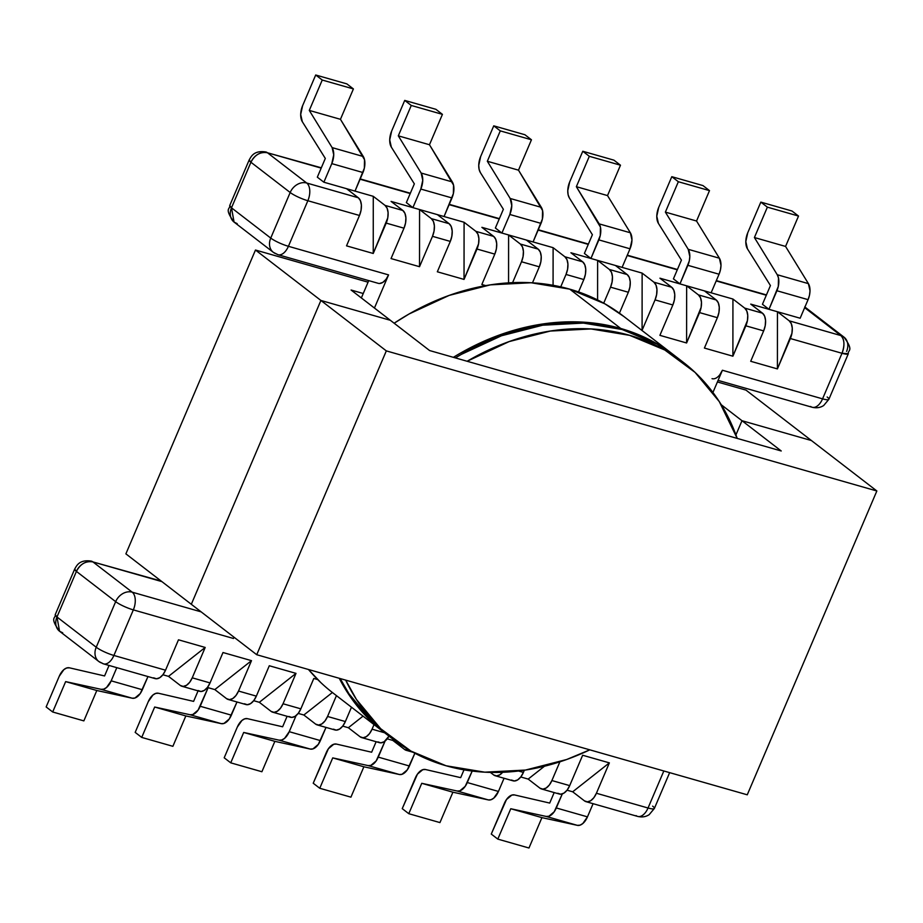 <?xml version="1.0" encoding="UTF-8"?>
<svg xmlns="http://www.w3.org/2000/svg" width="923" height="923" viewBox="0 0 923 923"><rect width="100%" height="100%" fill="white"/><g stroke="black" fill="none" stroke-linecap="round" stroke-linejoin="round"><path stroke-width="1.38" d="M683.101 362.151A237.869 192.007 -52.4 0 1 737.2 438.39L719.305 401.632L695.077 372.407L664.814 350.025L629.671 335.349L590.997 328.946L550.293 331.057L509.104 341.602L467.13 361.262A237.869 192.007 -52.4 0 1 683.101 362.151L674.194 355.297A237.869 192.007 127.6 0 0 453.355 357.328L460.116 353.313L500.197 334.737L541.386 324.192L582.101 322.081L620.775 328.484L655.918 343.16L674.84 355.793M404.632 749.511L392.863 740.442L393.706 739.761L392.863 740.442L387.233 738.827L392.863 740.442L404.632 749.511L409.293 750.145A13.995 7.869 105.9 0 1 406.189 750.307A13.995 7.869 105.9 0 1 404.632 749.511M502.631 772.297A13.995 7.869 105.9 0 1 495.213 775.735A13.995 7.869 105.9 0 1 493.667 774.939L490.355 772.389L493.667 774.939L496.574 775.908L499.874 774.801L503.035 771.778M584.467 800.876L572.687 791.796L609.365 762.871L596.408 793.249L648.038 808.006L663.833 770.982L648.038 808.006L596.408 793.249L593.847 797.714L590.674 800.726L587.386 801.833L584.467 800.876L572.687 791.796L609.365 762.871L596.408 793.249A13.995 7.869 105.9 0 1 586.024 801.672A13.995 7.869 105.9 0 1 584.467 800.876M539.955 788.161L528.175 779.081L520.768 776.97L528.175 779.081L544.466 766.24L528.175 779.081L539.955 788.161L542.862 789.13L546.162 788.023L549.335 785L551.896 780.546L569.699 785.623L582.655 755.245L609.365 762.871L582.655 755.245L569.699 785.623L551.896 780.546A13.995 7.869 105.9 0 1 541.513 788.957A13.995 7.869 105.9 0 1 539.955 788.161M360.12 736.796L348.352 727.728L342.721 726.113L348.352 727.728L363.051 716.133L348.352 727.728L360.12 736.796A13.995 7.869 105.9 0 0 361.678 737.592A13.995 7.869 105.9 0 0 372.061 729.182L384.626 732.77L372.061 729.182L369.5 733.647L366.327 736.658L363.039 737.765L360.12 736.796M271.097 711.379L259.328 702.299L253.698 700.695L259.328 702.299L296.006 673.375L283.038 703.764L300.852 708.841L313.808 678.463L317.731 679.582L313.808 678.463L300.852 708.841L283.038 703.764L280.477 708.218L277.304 711.241L274.016 712.348L271.097 711.379L259.328 702.299L296.006 673.375L283.038 703.764A13.995 7.869 105.9 0 1 272.654 712.175A13.995 7.869 105.9 0 1 271.097 711.379M208.137 687.681L207.398 687.473L208.137 687.681L198.11 710.075L192.769 714.564L190.092 714.748L154.672 707.03L141.715 737.419L135.173 732.377L148.257 701.711L135.173 732.377L141.715 737.419L154.672 707.03L185.835 715.936L221.255 723.644L223.931 723.459L229.273 718.982L236.992 701.988L231.361 715.163L200.21 706.268L208.137 687.681L214.817 689.585L251.494 660.66L238.526 691.05L256.34 696.138L269.297 665.748L296.006 673.375L269.297 665.748L256.34 696.138L238.526 691.05L235.965 695.504L232.792 698.526L229.504 699.634L226.585 698.665L214.817 689.585L251.494 660.66L238.526 691.05A13.995 7.869 105.9 0 1 228.143 699.461A13.995 7.869 105.9 0 1 226.585 698.665L214.817 689.585L208.137 687.681M180.297 685.443L168.517 676.363L162.886 674.759L168.517 676.363L205.194 647.45L192.238 677.828L210.04 682.916L222.997 652.526L251.494 660.66L222.997 652.526L210.04 682.916L192.238 677.828L189.677 682.293L186.504 685.304L183.204 686.412L180.297 685.443L168.517 676.363L205.194 647.45L192.238 677.828A13.995 7.869 105.9 0 1 181.854 686.239A13.995 7.869 105.9 0 1 180.297 685.443M384.418 732.608L371.773 721.855L347.556 692.619L339.26 678.29A237.869 192.007 127.6 0 0 383.76 732.101L392.656 738.954A237.869 192.007 -52.4 0 1 345.687 680.113L356.451 699.484L380.668 728.709L410.931 751.091L446.074 765.767L484.748 772.17L525.464 770.059L566.653 759.514L589.809 749.834A237.869 192.007 -52.4 0 1 392.656 738.954M361.355 297.944L368.739 280.615L361.355 297.944M161.894 581.617L92.935 561.922L132.197 592.174L201.156 611.868L132.197 592.174A13.995 7.869 105.9 0 1 133.339 609.884L113.898 655.457L165.529 670.202L178.485 639.812L205.194 647.45L178.485 639.812L165.529 670.202L113.898 655.457A13.995 7.869 105.9 0 1 103.514 663.868A13.995 7.869 105.9 0 1 101.957 663.072A13.995 11.295 -52.4 0 1 98.807 661.491A13.995 11.295 -52.4 0 1 96.223 647.231L56.972 616.979L76.413 571.406L115.663 601.658L96.223 647.231A13.995 11.295 127.6 0 0 98.807 661.491L103.514 663.868A13.995 7.869 -74.1 0 0 113.898 655.457A13.995 2.527 -156.9 0 1 96.223 647.231A13.995 2.527 23.1 0 0 113.898 655.457L133.339 609.884L233.484 638.485L133.339 609.884A13.995 2.527 -156.9 0 1 115.663 601.658L96.223 647.231L56.972 616.979A13.995 11.295 127.6 0 0 59.557 631.24L56.972 616.979L55.23 614.66A13.995 2.527 23.1 0 0 56.972 616.979L76.413 571.406L115.663 601.658A13.995 2.527 23.1 0 0 133.339 609.884A13.995 7.869 -74.1 0 0 132.197 592.174A13.995 11.295 127.6 0 0 115.663 601.658A13.995 11.295 -52.4 0 1 132.197 592.174L92.935 561.922L161.894 581.617M712.025 378.661A13.995 7.869 105.9 0 0 722.409 370.25L712.925 392.471L722.409 370.25L822.566 398.851L841.995 353.278L790.365 338.533L777.408 368.912L750.699 361.285L763.656 330.896L745.853 325.819L732.897 356.197L704.411 348.063L717.367 317.685L699.565 312.597L686.597 342.975L659.899 335.349L672.855 304.971L655.053 299.883L642.085 330.261L641.508 330.099L642.085 330.261L642.131 273.104L653.911 282.184L671.713 287.261L659.933 278.192L679.963 283.903L673.421 278.861L681.416 260.124L658.422 223.424L656.784 216.19L658.722 207.352L671.806 176.685L678.347 181.727L665.379 212.117L688.223 249.314L689.827 256.536L689.285 260.967L679.963 283.903L673.421 278.861L681.416 260.124L658.422 223.424A13.995 7.869 105.9 0 1 658.722 207.352L671.806 176.685L678.347 181.727L709.499 190.623L702.957 185.581L671.806 176.685L702.957 185.581L709.499 190.623L696.542 221.012L709.499 190.623L678.347 181.727L665.379 212.117L696.542 221.012L665.379 212.117L688.223 249.314A13.995 7.869 105.9 0 1 687.889 265.328L719.052 274.223L720.448 269.862L720.99 265.432L719.386 258.209L696.542 221.012L719.386 258.209L688.223 249.314L719.386 258.209A13.995 7.869 -74.1 0 1 719.052 274.223L711.125 292.81L732.931 299.04L744.711 308.109L762.513 313.197L750.734 304.117L768.986 309.332L762.444 304.29L770.44 285.553L747.445 248.841L745.807 241.607L747.745 232.769L760.829 202.114L767.371 207.156L754.414 237.534L777.247 274.731L778.481 277.938L778.308 286.395L768.986 309.332L762.444 304.29L770.44 285.553L747.445 248.841A13.995 7.869 105.9 0 1 747.745 232.769L760.829 202.114L767.371 207.156L798.522 216.051L791.98 211.009L760.829 202.114L791.98 211.009L798.522 216.051L785.565 246.429L798.522 216.051L767.371 207.156L754.414 237.534L785.565 246.429L754.414 237.534L777.247 274.731A13.995 7.869 105.9 0 1 776.912 290.745L808.075 299.652L809.471 295.291L810.013 290.86L808.41 283.638L785.565 246.429L808.41 283.638L777.247 274.731L808.41 283.638A13.995 7.869 -74.1 0 1 808.075 299.652L800.149 318.227L777.443 311.743L789.223 320.823L840.853 335.568L804.66 307.671L840.853 335.568L789.223 320.823L791.311 323.719L792.269 328.103L791.934 333.295L777.408 368.912L777.443 311.743L768.986 309.332L776.912 290.745L808.075 299.652L800.149 318.227L777.443 311.743L789.223 320.823A13.995 7.869 105.9 0 1 790.365 338.533L841.995 353.278A13.995 7.869 -74.1 0 0 840.853 335.568C844.51 339.387 844.891 345.283 841.995 353.278L848.329 353.717A13.995 2.527 -156.9 0 1 841.995 353.278L822.566 398.851L722.409 370.25L719.848 374.703M619.425 313.162L628.344 292.256L610.541 287.168L603.711 303.171L610.541 287.168L628.344 292.256L629.913 287.03L630.247 281.827L629.29 277.442L627.202 274.558L615.422 265.478L597.619 260.39L609.388 269.47L627.202 274.558L615.422 265.478L590.939 258.486L584.397 253.444L592.393 234.707L569.399 197.995L568.141 194.799L567.76 190.761L569.699 181.923L582.782 151.257L589.324 156.31L576.356 186.688L600.435 227.081L600.262 235.55L590.939 258.486L584.397 253.444L592.393 234.707L569.399 197.995A13.995 7.869 105.9 0 1 569.699 181.923L582.782 151.257L589.324 156.31L620.475 165.205L613.933 160.164L582.782 151.257L613.933 160.164L620.475 165.205L607.519 195.584L620.475 165.205L589.324 156.31L576.356 186.688L607.519 195.584L630.363 232.781L607.519 195.584L576.356 186.688L599.2 223.885A13.995 7.869 105.9 0 1 598.865 239.899L630.028 248.795L631.967 240.015L630.363 232.781L599.2 223.885L630.363 232.781A13.995 7.869 -74.1 0 1 630.028 248.795L622.102 267.382L642.131 273.104L653.911 282.184L655.999 285.069L656.945 289.453L656.611 294.656L655.053 299.883L642.085 330.261L642.131 273.104L622.102 267.382L630.028 248.795L598.865 239.899L590.939 258.486L570.91 252.764L597.619 260.39L609.388 269.47L611.488 272.366L612.434 276.738L612.099 281.942L610.541 287.168A13.995 7.869 105.9 0 0 609.388 269.47L627.202 274.558A13.995 7.869 -74.1 0 1 628.344 292.256L619.425 313.162M578.548 291.933L583.832 279.542L566.018 274.454L560.734 286.845L566.018 274.454L583.832 279.542L585.401 274.316L585.736 269.112L584.778 264.739L582.69 261.844L570.91 252.764L582.69 261.844L564.876 256.756L582.69 261.844A13.995 7.869 -74.1 0 1 583.832 279.542L578.548 291.933M532.49 282.83L539.32 266.828L521.507 261.751L512.588 282.657L521.507 261.751L539.32 266.828L540.89 261.601L541.213 256.398L540.267 252.025L538.178 249.129L526.398 240.049L508.596 234.961L520.364 244.041L538.178 249.129L526.398 240.049L501.916 233.058L495.374 228.016L503.37 209.279L480.375 172.578L479.118 169.382L478.737 165.332L480.675 156.495L493.747 125.84L480.675 156.495A13.995 7.869 105.9 0 0 480.375 172.578L503.37 209.279L495.374 228.016L501.916 233.058L509.842 214.482L501.916 233.058L481.887 227.335L508.596 234.961L520.364 244.041L522.464 246.937L523.41 251.321L523.076 256.513L521.507 261.751A13.995 7.869 105.9 0 0 520.364 244.041L538.178 249.129A13.995 7.869 -74.1 0 1 539.32 266.828L532.49 282.83M485.763 285.622L481.841 284.503L494.809 254.113L476.995 249.037L464.038 279.415L437.329 271.789L450.297 241.411L432.483 236.323L419.527 266.701L391.04 258.567L403.997 228.189L386.195 223.101L373.238 253.479L346.529 245.853L359.485 215.474L307.855 200.729L288.414 246.303L388.571 274.904L374.438 308.028L388.571 274.904L288.414 246.303A13.995 7.869 105.9 0 1 278.031 254.713A13.995 7.869 105.9 0 1 276.473 253.917A13.995 11.295 -52.4 0 1 273.335 252.337A13.995 11.295 -52.4 0 1 270.739 238.076L231.488 207.825L250.929 162.252L290.18 192.503L270.739 238.076A13.995 11.295 127.6 0 0 273.335 252.337L278.031 254.713A13.995 7.869 -74.1 0 0 288.414 246.303A13.995 2.527 -156.9 0 1 270.739 238.076A13.995 2.527 23.1 0 0 288.414 246.303L307.855 200.729L359.485 215.474L361.055 210.248L361.389 205.044L360.431 200.66L358.343 197.776L346.563 188.696L323.869 182.212L317.327 177.17L325.311 158.433L302.329 121.721L300.69 114.487L302.629 105.649L315.701 74.994L302.629 105.649A13.995 7.869 105.9 0 0 302.329 121.721L325.311 158.433L317.327 177.17L323.869 182.212L331.795 163.625L323.869 182.212L373.273 196.322L385.053 205.402L402.855 210.479L391.075 201.41L412.893 207.64L406.351 202.587L414.346 183.862L391.352 147.149L389.714 139.915L391.652 131.078L404.724 100.411L391.652 131.078A13.995 7.869 105.9 0 0 391.352 147.149L414.346 183.862L406.351 202.587L412.893 207.64L420.819 189.053L412.893 207.64L391.075 201.41L402.855 210.479L385.053 205.402L387.141 208.286L388.098 212.671L387.764 217.874L373.238 253.479L373.273 196.322L385.053 205.402A13.995 7.869 105.9 0 1 386.195 223.101L403.997 228.189L405.566 222.962L405.901 217.759L404.955 213.375L402.855 210.479A13.995 7.869 -74.1 0 1 403.997 228.189L391.04 258.567L419.527 266.701L419.573 209.544L431.341 218.624L449.155 223.701L437.375 214.632L412.893 207.64L419.573 209.544L431.341 218.624L433.441 221.508L434.387 225.893L434.052 231.096L432.483 236.323L419.527 266.701L419.573 209.544L464.084 222.258L475.853 231.327L493.667 236.415L481.887 227.335L493.667 236.415L475.853 231.327L477.952 234.223L478.899 238.607L478.564 243.81L464.038 279.415L464.084 222.258L475.853 231.327A13.995 7.869 105.9 0 1 476.995 249.037L494.809 254.113L496.378 248.887L496.701 243.695L495.755 239.311L493.667 236.415A13.995 7.869 -74.1 0 1 494.809 254.113L481.841 284.503L485.763 285.622M234.027 637.216L233.484 638.485L233.992 637.193A13.995 7.869 -74.1 0 1 233.484 638.485L234.027 637.216M317.166 724.89A13.995 7.869 105.9 0 0 327.55 716.467L336.445 695.63L327.55 716.467L345.364 721.555L351.478 707.214L345.364 721.555L327.55 716.467L324.988 720.932L321.815 723.944L318.527 725.051L315.608 724.094L303.84 715.013L332.384 692.504L303.84 715.013L298.21 713.41L303.84 715.013L315.608 724.094A13.995 7.869 105.9 0 0 317.166 724.89L334.98 729.966A13.995 7.869 -74.1 0 0 345.364 721.555L342.791 726.02L339.629 729.032L336.33 730.139L333.422 729.17M374.023 724.601L372.061 729.182L374.023 724.601M518.53 771.017L523.41 772.413L524.333 770.232L523.41 772.413L518.53 771.017M559.88 761.821L551.896 780.546L559.88 761.821M371.646 752.222L376.134 741.723L371.646 752.222L336.468 744.088L371.646 752.222M385.11 741.031L376.169 760.933L370.827 765.409L368.15 765.594L332.73 757.887L319.762 788.265L313.22 783.223L328.403 748.726L333.78 744.25L336.468 744.088A13.995 7.869 105.9 0 0 326.304 752.557L313.22 783.223L319.762 788.265L332.73 757.887L368.15 765.594L399.301 774.489L401.978 774.305L407.32 769.828L414.865 753.237L409.42 766.009L378.257 757.114L385.11 741.031M350.925 797.16L363.881 766.782L399.301 774.489L363.881 766.782L332.73 757.887L363.881 766.782L350.925 797.16L319.762 788.265L350.925 797.16M460.669 777.651L464.004 769.851L460.669 777.651L425.491 769.517L460.669 777.651M472.184 771.063L465.192 786.35L459.85 790.838L457.173 791.023L421.753 783.304L408.785 813.694L402.243 808.64L417.438 774.143L422.803 769.667L425.491 769.517A13.995 7.869 105.9 0 0 415.327 777.985L402.243 808.64L408.785 813.694L421.753 783.304L452.905 792.199L488.325 799.918L491.001 799.733L493.782 798.118L498.443 791.438L504.062 778.262L498.443 791.438L467.28 782.542L472.184 771.063M439.948 822.589L452.905 792.199L439.948 822.589L408.785 813.694L439.948 822.589M549.704 803.068L554.181 792.569L549.704 803.068L514.515 794.934L549.704 803.068M562.292 793.918L554.215 811.779L548.873 816.255L546.197 816.44L510.777 808.733L497.809 839.111L491.267 834.069L506.462 799.572L511.827 795.095L514.515 794.934A13.995 7.869 105.9 0 0 504.35 803.402L491.267 834.069L497.809 839.111L510.777 808.733L541.928 817.628L577.348 825.347L580.025 825.162L582.805 823.547L587.466 816.855L593.085 803.679L587.466 816.855L556.304 807.96L562.292 793.918M528.971 848.006L541.928 817.628L528.971 848.006L497.809 839.111L528.971 848.006M567.057 790.192L572.687 791.796L567.057 790.192M541.928 817.628L510.777 808.733L546.197 816.44L577.348 825.347L541.928 817.628M452.905 792.199L421.753 783.304L457.173 791.023L488.325 799.918L452.905 792.199M409.42 766.009L378.257 757.114A13.995 7.869 105.9 0 1 368.15 765.594L399.301 774.489A13.995 7.869 -74.1 0 0 409.42 766.009M498.443 791.438L467.28 782.542A13.995 7.869 105.9 0 1 457.173 791.023L488.325 799.918A13.995 7.869 -74.1 0 0 498.443 791.438M587.466 816.855L556.304 807.96A13.995 7.869 105.9 0 1 546.197 816.44L577.348 825.347A13.995 7.869 -74.1 0 0 587.466 816.855M557.757 793.249L560.676 794.207L563.965 793.099L567.137 790.088L569.699 785.623A13.995 7.869 -74.1 0 1 559.315 794.034L541.513 788.957M511.469 780.027L514.376 780.985L517.676 779.877L520.849 776.866L523.41 772.413A13.995 7.869 -74.1 0 1 513.026 780.823L495.213 775.735M377.934 741.884L380.841 742.853L384.141 741.746L388.987 736.127A13.995 7.869 -74.1 0 1 379.491 742.68L361.678 737.592M62.695 632.809L59.557 631.24C49.127 616.945 55.98 618.537 55.23 614.66L74.671 569.087C76.321 566.491 78.813 559.165 91.377 561.126A13.995 7.869 105.9 0 1 92.935 561.922A13.995 11.295 127.6 0 0 76.413 571.406A13.995 2.527 -156.9 0 1 74.671 569.087L76.413 571.406C80.347 563.895 85.862 560.746 92.935 561.922L161.179 581.063M586.024 801.672L637.655 816.417A13.995 7.869 -74.1 0 0 648.038 808.006A13.995 2.527 23.1 0 0 654.372 808.444A13.995 2.527 -156.9 0 1 648.038 808.006A13.995 7.869 105.9 0 1 637.655 816.417A13.995 7.869 105.9 0 1 636.097 815.62M261.901 771.743L274.858 741.354L310.278 749.072L312.955 748.888L318.297 744.4L326.015 727.405L320.396 740.592L289.234 731.685L284.572 738.377L281.792 739.981L279.127 740.165L243.695 732.458L230.738 762.836L224.197 757.795L237.28 727.139L224.197 757.795L230.738 762.836L243.695 732.458L279.127 740.165L310.278 749.072L274.858 741.354L243.695 732.458L274.858 741.354L261.901 771.743L230.738 762.836L261.901 771.743M237.28 727.139L241.976 720.425L244.757 718.821L247.445 718.671L282.623 726.793L287.099 716.294L282.623 726.793L247.445 718.671A13.995 7.869 105.9 0 0 237.28 727.139M296.087 715.613L289.234 731.685L296.087 715.613M172.878 746.315L185.835 715.936L172.878 746.315L141.715 737.419L172.878 746.315M148.257 701.711L152.953 694.996L155.733 693.392L158.421 693.242L193.599 701.376L198.076 690.877L193.599 701.376L158.421 693.242A13.995 7.869 105.9 0 0 148.257 701.711M83.855 720.886L96.811 690.508L132.231 698.215L134.908 698.03L140.25 693.554L147.968 676.559L142.338 689.735L111.187 680.839L106.526 687.52L103.745 689.135L101.069 689.319L65.648 681.612L52.692 711.991L46.15 706.949L59.234 676.282L46.15 706.949L52.692 711.991L65.648 681.612L96.811 690.508L83.855 720.886L52.692 711.991L83.855 720.886M59.234 676.282L63.918 669.579L66.71 667.975L69.398 667.814L104.576 675.948L109.052 665.448L104.576 675.948L69.398 667.814A13.995 7.869 105.9 0 0 59.234 676.282M116.806 667.664L111.187 680.839L116.806 667.664M101.069 689.319L132.231 698.215L96.811 690.508L65.648 681.612L101.069 689.319L132.231 698.215A13.995 7.869 -74.1 0 0 142.338 689.735L111.187 680.839A13.995 7.869 105.9 0 1 101.069 689.319M190.092 714.748L221.255 723.644L185.835 715.936L154.672 707.03L190.092 714.748L221.255 723.644A13.995 7.869 -74.1 0 0 231.361 715.163L200.21 706.268A13.995 7.869 105.9 0 1 190.092 714.748M279.127 740.165L310.278 749.072A13.995 7.869 -74.1 0 0 320.396 740.592L289.234 731.685A13.995 7.869 105.9 0 1 279.127 740.165M153.587 677.817L156.506 678.786L159.794 677.678L162.967 674.655L165.529 670.202A13.995 7.869 -74.1 0 1 155.145 678.613L103.514 663.868M198.099 690.531L201.018 691.5L204.306 690.392L207.479 687.37L210.04 682.916A13.995 7.869 -74.1 0 1 199.656 691.327L181.854 686.239M244.387 703.753L247.306 704.711L250.595 703.603L253.767 700.592L256.34 696.138A13.995 7.869 -74.1 0 1 245.945 704.549L228.143 699.461M288.899 716.467L291.818 717.425L295.118 716.317L298.279 713.306L300.852 708.841A13.995 7.869 -74.1 0 1 290.457 717.252L272.654 712.175M716.225 299.975L704.445 290.895L686.643 285.818L698.423 294.887L716.225 299.975L704.445 290.895L679.963 283.903L687.889 265.328L719.052 274.223L711.125 292.81L704.445 290.895L732.931 299.04L744.711 308.109L746.799 311.005L747.757 315.389L747.422 320.593L732.897 356.197L732.931 299.04L732.897 356.197L704.411 348.063L717.367 317.685L718.936 312.447L719.271 307.255L718.313 302.871L716.225 299.975L698.423 294.887L700.511 297.783L701.457 302.167L701.134 307.371L686.597 342.975L686.643 285.818L698.423 294.887A13.995 7.869 105.9 0 1 699.565 312.597L717.367 317.685A13.995 7.869 -74.1 0 0 716.225 299.975M766.309 295.233L716.19 280.927L766.309 295.233M677.286 269.816L627.167 255.498L677.286 269.816M588.263 244.387L538.144 230.069L588.263 244.387M499.239 218.959L449.12 204.652L499.239 218.959M410.216 193.542L360.097 179.224L410.216 193.542M321.192 168.113L267.462 152.768L306.713 183.019L358.343 197.776L346.563 188.696L355.02 191.107L364.343 168.171L364.527 159.714L340.449 119.309L353.405 88.931L346.863 83.889L315.701 74.994L322.242 80.036L309.286 110.414L332.13 147.611L333.734 154.845L331.795 163.625L362.947 172.532L355.02 191.107L373.273 196.322L373.238 253.479L346.529 245.853L359.485 215.474A13.995 7.869 -74.1 0 0 358.343 197.776L306.713 183.019A13.995 7.869 105.9 0 1 307.855 200.729A13.995 2.527 -156.9 0 1 290.18 192.503L270.739 238.076L231.488 207.825A13.995 11.295 127.6 0 0 234.073 222.085L231.488 207.825L229.746 205.506A13.995 2.527 23.1 0 0 231.488 207.825L250.929 162.252L290.18 192.503A13.995 2.527 23.1 0 0 307.855 200.729A13.995 7.869 -74.1 0 0 306.713 183.019A13.995 11.295 127.6 0 0 290.18 192.503A13.995 11.295 -52.4 0 1 306.713 183.019L267.462 152.768L321.192 168.113M533.079 241.953L553.108 247.676L564.876 256.756A13.995 7.869 105.9 0 1 566.018 274.454L567.587 269.228L567.922 264.024L566.976 259.651L564.876 256.756L553.108 247.676L533.079 241.953L542.389 219.016L542.574 210.559L518.495 170.167L531.452 139.777L524.91 134.735L493.747 125.84L500.289 130.881L487.332 161.26L510.177 198.468L511.78 205.691L509.842 214.482L541.005 223.378L533.079 241.953L526.398 240.049L533.079 241.953M622.102 267.382L615.422 265.478L622.102 267.382M750.699 361.285L763.656 330.896L765.225 325.669L765.559 320.477L764.613 316.093L762.513 313.197L750.734 304.117L777.443 311.743L777.408 368.912L750.699 361.285M659.899 335.349L672.855 304.971L674.425 299.744L674.759 294.541L673.802 290.157L671.713 287.261L659.933 278.192L686.643 285.818L686.597 342.975L659.899 335.349M597.585 299.94L597.619 260.39L597.585 299.94M237.223 223.666L234.073 222.085C223.643 207.79 230.496 209.394 229.746 205.506L249.187 159.933C250.848 157.348 253.34 150.011 265.905 151.972A13.995 7.869 105.9 0 1 267.462 152.768A13.995 11.295 127.6 0 0 250.929 162.252A13.995 2.527 -156.9 0 1 249.187 159.933L250.929 162.252C254.863 154.752 260.378 151.591 267.462 152.768L321.319 167.801M718.082 380.391L812.171 407.262A13.995 7.869 -74.1 0 0 822.566 398.851A13.995 2.527 23.1 0 0 828.889 399.29A13.995 2.527 -156.9 0 1 822.566 398.851A13.995 7.869 105.9 0 1 812.171 407.262A13.995 7.869 105.9 0 1 810.613 406.466M671.713 287.261L653.911 282.184A13.995 7.869 105.9 0 1 655.053 299.883L672.855 304.971A13.995 7.869 -74.1 0 0 671.713 287.261M762.513 313.197L744.711 308.109A13.995 7.869 105.9 0 1 745.853 325.819L763.656 330.896A13.995 7.869 -74.1 0 0 762.513 313.197M379.538 283.488L382.837 282.38L385.999 279.369L388.571 274.904A13.995 7.869 -74.1 0 1 378.176 283.315L278.031 254.713M500.289 130.881L531.452 139.777L524.91 134.735L493.747 125.84L500.289 130.881L531.452 139.777L518.495 170.167L541.34 207.363L510.177 198.468L487.332 161.26L518.495 170.167L487.332 161.26L500.289 130.881M444.055 216.536L453.366 193.599L453.551 185.131L429.472 144.738L442.429 114.36L435.887 109.306L404.724 100.411L411.266 105.453L398.309 135.843L421.153 173.039L422.757 180.262L420.819 189.053L451.982 197.949L444.055 216.536L437.375 214.632L449.155 223.701L431.341 218.624A13.995 7.869 105.9 0 1 432.483 236.323L450.297 241.411L451.855 236.173L452.189 230.981L451.243 226.597L449.155 223.701A13.995 7.869 -74.1 0 1 450.297 241.411L437.329 271.789L464.038 279.415L464.084 222.258L444.055 216.536M411.266 105.453L442.429 114.36L435.887 109.306L404.724 100.411L411.266 105.453L442.429 114.36L429.472 144.738L398.309 135.843L411.266 105.453M322.242 80.036L353.405 88.931L346.863 83.889L315.701 74.994L322.242 80.036L353.405 88.931L340.449 119.309L309.286 110.414L322.242 80.036M309.286 110.414L340.449 119.309L363.293 156.518L332.13 147.611L309.286 110.414M398.309 135.843L429.472 144.738L452.316 181.935L421.153 173.039L398.309 135.843M509.842 214.482L541.005 223.378A13.995 7.869 -74.1 0 0 541.34 207.363L510.177 198.468A13.995 7.869 105.9 0 1 509.842 214.482M420.819 189.053L451.982 197.949A13.995 7.869 -74.1 0 0 452.316 181.935L421.153 173.039A13.995 7.869 105.9 0 1 420.819 189.053M331.795 163.625L362.947 172.532A13.995 7.869 -74.1 0 0 363.293 156.518L332.13 147.611A13.995 7.869 105.9 0 1 331.795 163.625M508.561 282.865L508.596 234.961L508.561 282.865M553.073 285.288L553.108 247.676L553.073 285.288M827.146 396.982A13.995 2.527 -156.9 0 1 828.889 399.29L848.329 353.717C847.579 349.84 854.433 351.444 844.003 337.149L840.853 335.568A13.995 11.295 -52.4 0 1 844.003 337.149A13.995 11.295 -52.4 0 1 846.587 351.409M652.63 806.137A13.995 2.527 -156.9 0 1 654.372 808.444L669.648 772.643M676.213 356.843L657.222 344.175L622.079 329.499L583.405 323.096L542.701 325.208L501.512 335.753L461.431 354.328L455.374 357.905A237.869 192.007 -52.4 0 1 622.079 329.499L569.745 289.153A237.869 192.007 127.6 0 0 394.144 323.223L409.085 313.982L449.166 295.406L490.355 284.861L531.071 282.75L569.745 289.153L622.079 329.499A237.869 192.007 -52.4 0 1 675.509 356.301L623.163 315.966A237.869 192.007 127.6 0 0 569.745 289.153L604.888 303.829L623.867 316.508M308.478 669.498A237.869 192.007 127.6 0 0 332.73 692.769L385.064 733.104A237.869 192.007 -52.4 0 1 340.195 678.555L348.859 693.635L373.088 722.859L385.791 733.67M308.478 669.487L320.743 682.512M811.432 440.548L741.988 420.715L735.931 434.906L741.988 420.715L781.239 450.978L429.599 350.544L390.337 320.293L320.904 300.46L386.322 350.89L876.85 490.978L747.261 794.807L256.732 654.719L191.315 604.288L256.732 654.719L747.261 794.807L876.85 490.978L811.432 440.548L876.85 490.978L386.322 350.89L256.732 654.719L386.322 350.89L320.904 300.46L191.315 604.288L125.886 553.858L255.475 250.029L320.904 300.46L191.315 604.288L320.904 300.46L390.337 320.293L320.904 300.46L390.337 320.293L351.086 290.03L363.247 293.502L351.086 290.03L429.599 350.544L781.239 450.978L741.988 420.715L811.432 440.548L741.988 420.715L811.432 440.548L746.003 390.117L717.413 381.96L746.003 390.117L811.432 440.548M735.931 434.906L741.988 420.715L735.931 434.906M721.267 404.747L741.988 420.715L721.267 404.747M368.069 282.184L255.475 250.029L368.069 282.184M191.315 604.288L320.904 300.46L255.475 250.029L125.886 553.858L191.315 604.288M413.054 752.268L406.339 750.353M360.224 178.912L410.343 193.23M449.247 204.341L499.366 218.647M538.282 229.758L588.389 244.076M627.305 255.186L677.413 269.493M716.329 280.615L766.448 294.922M804.741 306.898L844.003 337.149M812.171 407.262C816.52 408.301 820.362 407.712 823.708 405.497L828.889 399.29M234.073 222.085L273.335 252.337M59.557 631.24L98.807 661.491M637.655 816.417C642.004 817.455 645.846 816.867 649.192 814.651L654.372 808.444"/></g></svg>
